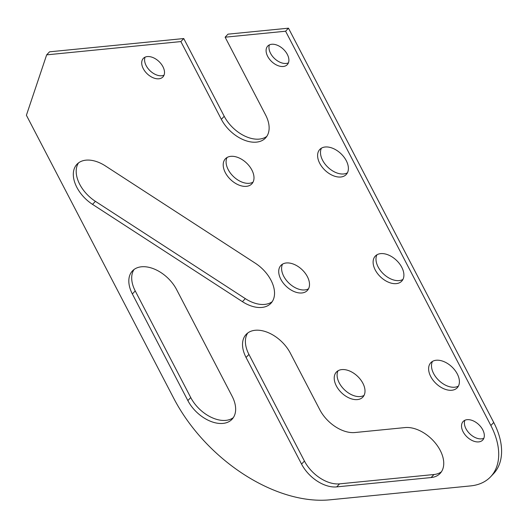 <?xml version="1.0" encoding="UTF-8"?>
<svg xmlns="http://www.w3.org/2000/svg" width="528" height="528" viewBox="0 0 528 528"><rect width="100%" height="100%" fill="white"/><g stroke="black" fill="none" stroke-linecap="round" stroke-linejoin="round"><path stroke-width="0.79" d="M457.288 373.943A18.209 11.491 -136.5 0 0 430.795 362.723A18.209 11.491 -136.5 0 0 430.736 376.563A18.209 11.491 -136.5 0 0 457.222 387.783A18.209 11.491 -136.5 0 0 457.288 373.943M432.458 361.416A18.209 11.491 -136.5 0 0 433.613 373.527A18.209 11.491 -136.5 0 0 458.443 386.054M307.382 276.652A18.209 11.491 -136.5 0 0 280.896 265.439A18.209 11.491 -136.5 0 0 280.837 279.279A18.209 11.491 -136.5 0 0 307.322 290.499A18.209 11.491 -136.5 0 0 307.382 276.652M282.559 264.125A18.209 11.491 -136.5 0 0 283.714 276.243A18.209 11.491 -136.5 0 0 308.543 288.77M362.888 383.282A18.209 11.491 -136.5 0 0 336.402 372.062A18.209 11.491 -136.5 0 0 336.343 385.909A18.209 11.491 -136.5 0 0 362.828 397.122A18.209 11.491 -136.5 0 0 362.888 383.282M338.059 370.755A18.209 11.491 -136.5 0 0 339.22 382.866A18.209 11.491 -136.5 0 0 364.049 395.393M251.876 170.029A18.209 11.491 -136.5 0 0 225.39 158.809A18.209 11.491 -136.5 0 0 225.331 172.656A18.209 11.491 -136.5 0 0 251.816 183.869A18.209 11.491 -136.5 0 0 251.876 170.029M227.053 157.502A18.209 11.491 -136.5 0 0 228.208 169.62A18.209 11.491 -136.5 0 0 253.037 182.14M401.782 267.313A18.209 11.491 -136.5 0 0 375.289 256.1A18.209 11.491 -136.5 0 0 375.23 269.94A18.209 11.491 -136.5 0 0 401.716 281.16A18.209 11.491 -136.5 0 0 401.782 267.313M376.952 254.786A18.209 11.491 -136.5 0 0 378.107 266.904A18.209 11.491 -136.5 0 0 402.937 279.431M482.75 429.812A13.49 8.514 -136.5 0 0 463.135 421.502A13.49 8.514 -136.5 0 0 463.089 431.759A13.49 8.514 -136.5 0 0 482.711 440.068A13.49 8.514 -136.5 0 0 482.75 429.812M464.871 420.275A13.49 8.514 -136.5 0 0 465.967 428.723A13.49 8.514 -136.5 0 0 483.846 438.266M162.941 66.713A13.49 8.514 -136.5 0 0 143.319 58.403A13.49 8.514 -136.5 0 0 143.273 68.653A13.49 8.514 -136.5 0 0 162.895 76.963A13.49 8.514 -136.5 0 0 162.941 66.713M145.061 57.169A13.49 8.514 -136.5 0 0 146.15 65.617A13.49 8.514 -136.5 0 0 164.036 75.161M346.276 160.69A18.209 11.491 -136.5 0 0 319.783 149.47A18.209 11.491 -136.5 0 0 319.724 163.317A18.209 11.491 -136.5 0 0 346.21 174.53A18.209 11.491 -136.5 0 0 346.276 160.69M321.446 148.163A18.209 11.491 -136.5 0 0 322.601 160.281A18.209 11.491 -136.5 0 0 347.431 172.801M76.85 187.348A30.347 19.153 -136.5 0 0 92.532 204.376L242.431 301.66A30.347 19.153 -136.5 0 0 270.897 303.323A30.347 19.153 -136.5 0 0 255.321 263.221L105.422 165.937A30.347 19.153 -136.5 0 0 76.956 164.274A30.347 19.153 -136.5 0 0 76.85 187.348M78.527 162.881A30.347 19.153 -136.5 0 0 79.728 184.312A30.347 19.153 -136.5 0 0 95.41 201.34L245.309 298.624A30.347 19.153 -136.5 0 0 272.21 301.679M287.324 54.404A13.49 8.514 -136.5 0 0 267.709 46.094A13.49 8.514 -136.5 0 0 267.663 56.351A13.49 8.514 -136.5 0 0 287.278 64.66A13.49 8.514 -136.5 0 0 287.324 54.404M269.445 44.86A13.49 8.514 -136.5 0 0 270.541 53.315A13.49 8.514 -136.5 0 0 288.42 62.852M46.655 54.859L180.873 41.58L183.757 38.544L49.533 51.823L46.655 54.859L26.4 115.256L173.837 398.482A134.884 85.14 43.5 0 0 329.987 499.818L470.593 485.905A67.445 42.57 43.5 0 0 490.624 476.777A67.445 42.57 43.5 0 0 490.849 425.509L285.595 31.218L225.126 37.198L228.004 34.162L288.473 28.182L285.595 31.218M490.624 476.777L493.502 473.741A67.445 42.57 43.5 0 0 493.733 422.473L288.473 28.182M180.873 41.58L221.351 119.328A30.347 19.153 -136.5 0 0 265.492 138.019A30.347 19.153 -136.5 0 0 265.597 114.946L225.126 37.198M290.308 353.087A30.347 19.153 -136.5 0 0 246.16 334.396A30.347 19.153 -136.5 0 0 246.055 357.463L301.561 464.092A30.347 19.153 -136.5 0 0 336.699 486.895L431.092 477.556A30.347 19.153 -136.5 0 0 440.108 473.444A30.347 19.153 -136.5 0 0 436.3 444.259A30.347 19.153 -136.5 0 0 405.075 427.574L354.928 432.531A30.347 19.153 43.5 0 1 319.796 409.735L290.308 353.087M176.603 289.595A30.347 19.153 -136.5 0 0 132.462 270.897A30.347 19.153 -136.5 0 0 132.356 293.971L187.862 400.594A30.347 19.153 -136.5 0 0 232.01 419.291A30.347 19.153 -136.5 0 0 232.109 396.218L176.603 289.595M247.731 333.003A30.347 19.153 -136.5 0 0 248.939 354.427L304.445 461.056A30.347 19.153 -136.5 0 0 339.577 483.859L433.97 474.514A30.347 19.153 -136.5 0 0 441.415 471.801M134.033 269.504A30.347 19.153 -136.5 0 0 135.234 290.935L190.74 397.558A30.347 19.153 -136.5 0 0 233.317 417.648M183.757 38.544L224.228 116.292A30.347 19.153 -136.5 0 0 266.805 136.376M95.41 201.34L92.532 204.376M493.733 422.473L490.849 425.509M245.309 298.624L242.431 301.66M224.228 116.292L221.351 119.328M135.234 290.935L132.356 293.971M190.74 397.558L187.862 400.594M248.939 354.427L246.055 357.463M433.97 474.514L431.092 477.556M339.577 483.859L336.699 486.895M304.445 461.056L301.561 464.092"/></g></svg>
